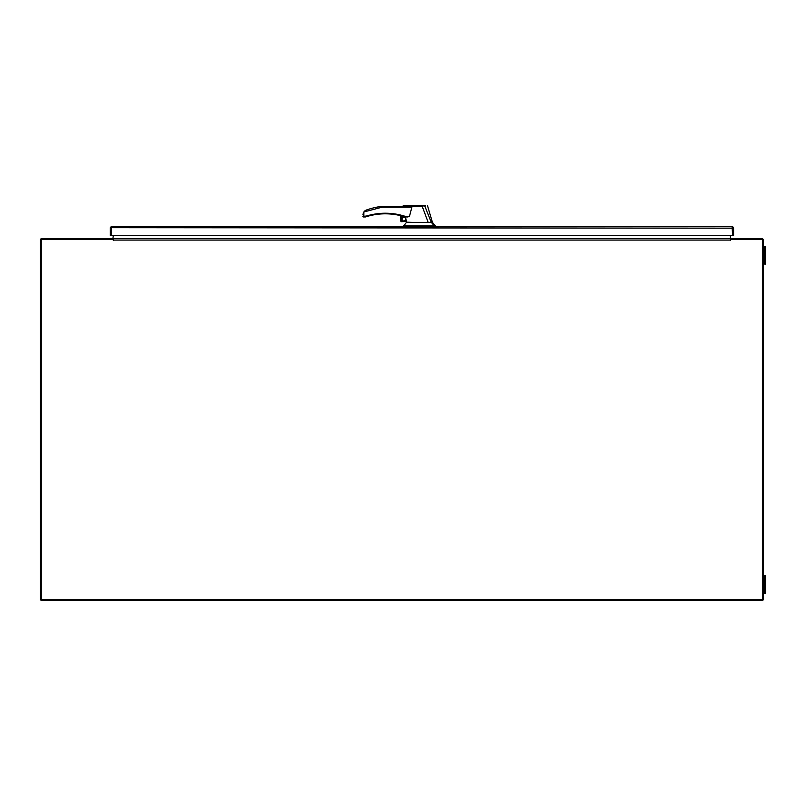 <?xml version="1.0" encoding="UTF-8"?>
<svg xmlns="http://www.w3.org/2000/svg" width="806" height="806" viewBox="0 0 806 806"><rect width="100%" height="100%" fill="white"/><g stroke="black" fill="none" stroke-linecap="round" stroke-linejoin="round"><path stroke-width="1.21" d="M41.257 599.876L40.3 599.876L40.3 240.087A1.431 1.431 0 0 1 41.731 238.657L113.052 238.657L113.052 239.604L41.257 239.604L41.257 599.876L762.395 599.876L762.395 239.604L730.74 239.604L730.589 240.541L730.438 238.657L113.344 238.657L113.344 240.389L113.052 239.604A1.431 1.431 0 0 0 113.344 239.523M113.344 235.523L112.87 238.657M730.921 238.657L113.344 238.657L730.438 238.657L730.438 235.523M762.395 599.876L763.353 599.876L763.353 240.087A1.431 1.431 0 0 0 761.922 238.657L730.74 238.657L730.74 239.604A1.431 1.431 0 0 1 730.438 239.523M762.254 599.876L762.254 600.48L41.116 600.48L41.257 599.523M733.017 227.04L732.634 227.544L732.15 226.738L111.651 226.738L111.168 235.523L110.221 235.523L110.221 228.179A1.431 1.431 0 0 1 110.775 227.04L111.651 226.738L111.168 235.523L732.624 235.523L732.15 226.738L733.017 227.04A1.431 1.431 0 0 1 733.581 228.179L733.581 235.523L732.624 235.523L732.15 227.695M110.775 227.04L111.168 227.544M732.634 227.544L732.634 228.179M732.624 228.179L111.651 227.695M765.7 575.736L765.7 593.297L764.602 593.297L764.602 575.736L765.7 575.736M765.7 246.495L765.7 264.056L764.602 264.056L764.602 246.495L765.7 246.495M765.7 264.056L764.602 264.056M408.692 206.326L381.933 206.326L381.994 207.223L363.849 211.968L363.849 216.058L362.952 216.361L366.297 216.058L365.34 216.955L366.297 216.058C379.324 212.18 392.32 212.28 405.277 216.361L396.471 214.174M390.789 213.449L385.006 213.217M405.418 216.955L405.71 218.235A2.035 2.035 0 0 0 401.841 219.101A2.035 2.035 0 0 0 403.877 221.136A2.035 2.035 0 0 0 405.912 219.071L406.456 221.428L401.831 221.428L401.529 215.887L401.529 221.69L406.456 221.428M403.877 217.217A1.884 1.884 0 0 0 401.993 219.101A1.884 1.884 0 0 0 403.877 220.985A1.884 1.884 0 0 0 405.761 219.101A1.884 1.884 0 0 0 403.877 217.217M411.957 222.375L406.597 222.164L403.635 225.942L435.442 225.942L435.442 226.738M409.247 222.375L428.167 222.375L422.112 206.084L404.229 206.124C402.285 206.296 402.285 206.306 404.209 206.145M408.733 206.326L411.866 207.223L409.478 216.361L407.584 216.955M405.71 218.235L405.912 219.071M428.167 222.375L431.311 222.375L424.732 205.963L403.756 205.52L422.092 205.52M434.424 225.942L431.311 222.375M378.78 213.54L375.747 213.922M409.478 216.361L405.277 216.361L405.277 216.955L407.927 216.955M408.491 206.326L381.933 206.326A74.243 74.243 0 0 0 366.277 210.084L363.838 211.958L362.952 214.799M425.225 205.52L422.132 205.52M425.568 205.943L424.48 205.52M403.635 225.942L403.635 226.738M364.413 211.263L364.927 210.809M365.581 210.386L366.277 210.084M363.163 213.358L363.838 211.958M365.34 216.955L363.546 216.955L365.34 216.955A0.605 0.605 0 0 0 365.521 216.935L366.468 216.633L365.521 216.935M400.874 215.726L400.874 221.287L400.874 215.726M400.874 221.287A1.249 1.249 0 0 0 401.529 221.69L401.831 215.968M405.277 216.361L405.096 216.935A0.605 0.605 0 0 0 405.277 216.955A0.605 0.605 0 0 1 405.096 216.935A64.389 64.389 0 0 0 366.468 216.633A64.389 64.389 0 0 1 405.096 216.935M363.849 216.058L363.546 216.955A0.605 0.605 0 0 1 362.952 216.361M366.297 216.058L366.468 216.633M400.572 220.471L400.572 215.655M730.438 240.087L113.344 240.087M411.866 207.223L381.994 207.223M433.83 225.942L433.83 226.738M432.953 225.942L432.953 226.738M407.967 225.942L407.967 226.738M764.602 592.037L763.353 592.037M764.602 576.985L763.353 576.985M764.602 262.806L763.353 262.806M764.602 247.754L763.353 247.754M403.343 205.52L402.768 206.326M406.647 222.375L406.486 221.721M427.452 205.52L432.439 222.375L435.442 225.942"/></g></svg>
